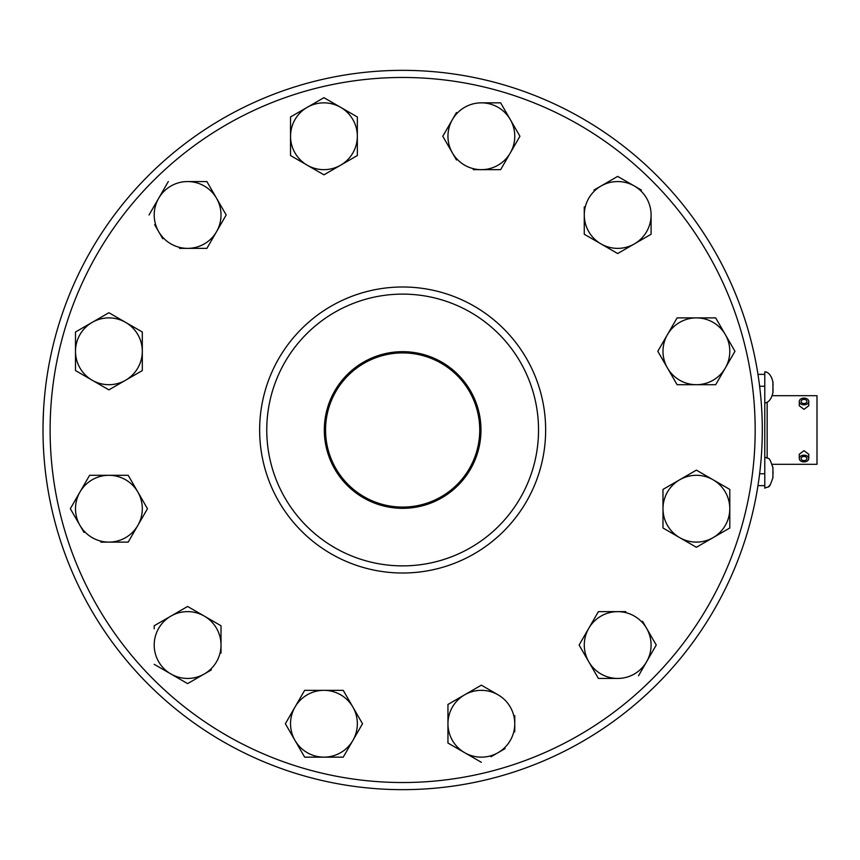 <?xml version="1.0" encoding="UTF-8"?>
<svg xmlns="http://www.w3.org/2000/svg" width="860" height="860" viewBox="0 0 860 860"><rect width="100%" height="100%" fill="white"/><g stroke="black" fill="none" stroke-linecap="round" stroke-linejoin="round"><path stroke-width="1.29" d="M128.194 475.3L89.612 475.3L128.194 475.3L147.479 508.712L128.194 475.3M402.652 77.475A352.525 352.525 0 0 1 755.177 430A352.525 352.525 0 0 1 402.652 782.525A352.525 352.525 0 0 1 50.116 430A352.525 352.525 0 0 1 402.652 77.475M584.273 223.073L584.273 234.253L617.684 253.539L651.095 234.253L617.684 253.539L584.273 234.253L584.273 206.851M623.134 179.536L617.684 176.386L612.234 179.536M593.959 190.092L617.684 176.386L641.409 190.092M651.095 214.968A33.411 33.411 0 0 1 600.979 243.896A33.411 33.411 0 0 1 617.684 181.557A33.411 33.411 0 0 1 651.095 214.968L651.095 234.253M290.529 144.373L290.529 155.542L323.94 174.827L357.341 155.542L357.341 116.971L347.666 111.381M300.204 111.381L290.529 116.971L290.529 128.14M333.615 103.264L323.94 97.685L314.255 103.264M195.725 248.368L206.894 248.368L226.191 214.968L206.894 181.557L226.191 214.968L206.894 248.368L179.503 248.368M162.733 238.693L154.628 224.643M166.786 184.212L150.565 212.312M149.038 214.968L158.681 198.262A33.411 33.411 0 0 1 187.609 181.557L206.894 181.557M132.633 376.164L142.308 370.574L142.308 359.405M142.308 343.183L142.308 332.003L108.897 312.717L103.447 315.867M92.203 322.36A33.411 33.411 0 0 1 142.308 351.288A33.411 33.411 0 0 1 92.203 380.227A33.411 33.411 0 0 1 92.203 322.36L108.897 312.717L142.308 332.003L142.308 370.574L108.897 389.87L75.497 370.574L75.497 332.003L92.203 322.36L75.497 332.003L75.497 370.574L108.897 389.87L118.583 384.28M117.014 542.112L128.194 542.112L147.479 508.712L128.194 542.112L100.792 542.112M84.022 532.437L70.326 508.712L79.969 492.006L70.326 508.712L75.916 518.386M221.02 636.927L221.02 625.747L187.609 606.461L154.209 625.747L187.609 606.461L221.02 625.747L221.02 653.149M211.345 669.908L187.609 683.614L170.903 673.971L187.609 683.614L197.295 678.024M154.209 628.811L154.209 625.747M348.816 700.018L343.226 690.333L332.046 690.333M315.824 690.333L304.655 690.333L285.359 723.744L288.508 729.194M356.921 733.419L362.512 723.744L356.921 714.069M295.012 740.449A33.411 33.411 0 0 1 323.94 690.333A33.411 33.411 0 0 1 352.869 740.449A33.411 33.411 0 0 1 295.012 740.449L285.359 723.744L304.655 690.333L343.226 690.333L362.512 723.744L343.226 757.155L304.655 757.155L295.012 740.449L304.655 757.155L343.226 757.155L344.763 754.5M486.814 688.322L481.353 685.173L447.952 704.458L447.952 743.029L447.952 704.458L481.353 685.173L498.058 694.816A33.411 33.411 0 0 1 514.764 723.744L514.764 731.86M514.764 715.628L514.764 723.744A33.411 33.411 0 0 1 498.058 752.672L491.038 756.736M505.089 748.619L498.058 752.672A33.411 33.411 0 0 1 464.647 752.672L447.952 743.029M450.597 744.567L464.647 752.672A33.411 33.411 0 0 1 464.647 694.816A33.411 33.411 0 0 1 498.058 694.816M609.568 611.632L598.399 611.632L579.103 645.032L598.399 678.443L579.103 645.032L598.399 611.632L625.79 611.632M650.665 654.718L656.255 645.032L650.665 635.357M642.56 621.307L656.255 645.032L638.507 675.788M617.684 678.443A33.411 33.411 0 0 1 588.756 628.337A33.411 33.411 0 0 1 646.612 628.337A33.411 33.411 0 0 1 617.684 678.443L598.399 678.443M672.66 483.836L662.985 489.426L662.985 500.595M662.985 516.817L662.985 527.997L696.396 547.283L729.796 527.997L729.796 489.426L720.121 483.836M701.846 473.279L696.396 470.13L690.935 473.279M688.279 317.888L677.1 317.888L657.814 351.288L677.1 384.7L715.681 384.7L721.271 375.024M721.271 327.563L715.681 317.888L704.501 317.888M729.377 360.974L734.967 351.288L729.377 341.613M489.469 169.667L500.638 169.667L519.934 136.256L500.638 102.845L519.934 136.256L500.638 169.667L473.247 169.667M445.931 130.806L442.782 136.256L445.931 141.706M456.477 159.981L442.782 136.256L456.477 112.531M481.353 102.845A33.411 33.411 0 0 1 510.292 152.962A33.411 33.411 0 0 1 447.952 136.256A33.411 33.411 0 0 1 481.353 102.845L500.638 102.845M79.969 492.006A33.411 33.411 0 0 1 137.837 492.006A33.411 33.411 0 0 1 108.897 542.112A33.411 33.411 0 0 1 79.969 492.006L89.612 475.3M657.814 351.288L677.1 317.888L715.681 317.888L734.967 351.288L715.681 384.7L677.1 384.7L657.814 351.288M696.396 547.283L662.985 527.997L662.985 489.426L696.396 470.13L729.796 489.426L729.796 527.997L696.396 547.283M187.609 181.557A33.411 33.411 0 0 1 216.548 231.662A33.411 33.411 0 0 1 158.681 231.662A33.411 33.411 0 0 1 158.681 198.262L168.323 181.557M357.341 155.542L323.94 174.827L290.529 155.542L290.529 116.971L323.94 97.685L340.646 107.328L357.341 116.971L357.341 155.542M402.652 286.993A143.007 143.007 0 0 1 545.649 430A143.007 143.007 0 0 1 402.652 573.007A143.007 143.007 0 0 1 259.645 430A143.007 143.007 0 0 1 402.652 286.993M481.353 762.315L464.647 752.672M170.903 673.971A33.411 33.411 0 0 1 170.903 616.104A33.411 33.411 0 0 1 221.02 645.032A33.411 33.411 0 0 1 170.903 673.971L154.209 664.328M402.652 789.652A359.652 359.652 0 0 0 762.293 430A359.652 359.652 0 0 0 402.652 70.348A359.652 359.652 0 0 0 43 430A359.652 359.652 0 0 0 402.652 789.652M667.457 367.994A33.411 33.411 0 0 1 696.396 317.888A33.411 33.411 0 0 1 725.324 367.994A33.411 33.411 0 0 1 667.457 367.994M679.69 537.64A33.411 33.411 0 0 1 696.396 475.3A33.411 33.411 0 0 1 713.091 537.64A33.411 33.411 0 0 1 679.69 537.64M357.341 136.256A33.411 33.411 0 0 1 307.235 165.184A33.411 33.411 0 0 1 307.235 107.328A33.411 33.411 0 0 1 357.341 136.256M402.652 294.12A135.88 135.88 0 0 1 538.532 430A135.88 135.88 0 0 1 402.652 565.88A135.88 135.88 0 0 1 266.761 430A135.88 135.88 0 0 1 402.652 294.12M324.317 430A78.325 78.325 0 0 0 402.652 508.325A78.325 78.325 0 0 0 480.976 430A78.325 78.325 0 0 0 402.652 351.675A78.325 78.325 0 0 0 324.317 430M764.787 374.369L757.961 374.369L764.787 374.369L764.787 371.8L765.346 371.842M757.961 485.631L764.787 485.631L764.787 371.8C768.646 372.154 771.355 375.551 772.914 382.001L772.914 392.697L772.914 382.001M402.652 352.912A77.088 77.088 0 0 1 479.74 430A77.088 77.088 0 0 1 402.652 507.088A77.088 77.088 0 0 1 325.553 430A77.088 77.088 0 0 1 402.652 352.912M764.787 485.631L764.787 488.2C769.646 485.567 768.636 490.049 773.054 477.279M43 430C43.516 453.736 43.516 453.736 43 430M43.473 448.393L43.409 447.028M420.69 789.19L419.68 789.243M384.603 789.19L387.258 789.319M421.045 70.821L418.035 70.681M402.652 70.348C378.916 70.864 378.916 70.864 402.652 70.348M384.248 70.821L385.613 70.756M43.473 411.607L43.032 425.356M764.787 402.899C768.646 402.555 771.355 399.147 772.914 392.697M772.914 469.979L772.914 467.302L772.914 469.979M768.442 486.738L769.818 485.298M772.914 477.999L772.914 475.322L772.914 477.999M773.022 473.892L773.022 471.409L773.022 473.892M773.022 386.108L773.022 383.958L773.022 386.108M773.022 390.741L773.022 388.591L773.022 390.741M772.914 468.023L772.914 472.645L772.914 468.023M772.914 472.645L772.914 477.279L772.914 472.645M772.097 464.303L817 464.303L817 395.697L772.097 395.697M799.273 458.531L799.273 454.252L804.025 450.672L808.765 454.252L808.765 458.531A4.752 3.354 0 0 1 804.025 461.885A4.752 3.354 0 0 1 799.273 458.531A4.752 3.354 0 0 1 804.025 455.176A4.752 3.354 0 0 1 808.765 458.531M808.765 401.469L808.765 405.748L804.025 409.328L799.273 405.748L799.273 401.469A4.752 3.354 180 0 1 804.025 398.115A4.752 3.354 180 0 1 808.765 401.469A4.752 3.354 180 0 1 804.025 404.823A4.752 3.354 180 0 1 799.273 401.469M804.025 460.594A2.913 2.064 0 0 1 801.111 458.531A2.913 2.064 0 0 1 804.025 456.466A2.913 2.064 0 0 1 806.938 458.531A2.913 2.064 0 0 1 804.025 460.594M804.025 403.534A2.913 2.064 180 0 1 801.111 401.469A2.913 2.064 180 0 1 804.025 399.406A2.913 2.064 180 0 1 806.938 401.469A2.913 2.064 180 0 1 804.025 403.534M764.787 386.237L759.616 386.237M764.787 473.763L759.616 473.763M767.152 402.297L767.152 457.703M766.12 371.993L766.873 372.262M771.194 376.884L772.043 378.862M772.699 381.044L773.054 382.721M772.699 393.665L773.054 391.977M764.787 457.101C769.646 459.735 768.636 455.252 773.054 468.023"/></g></svg>
